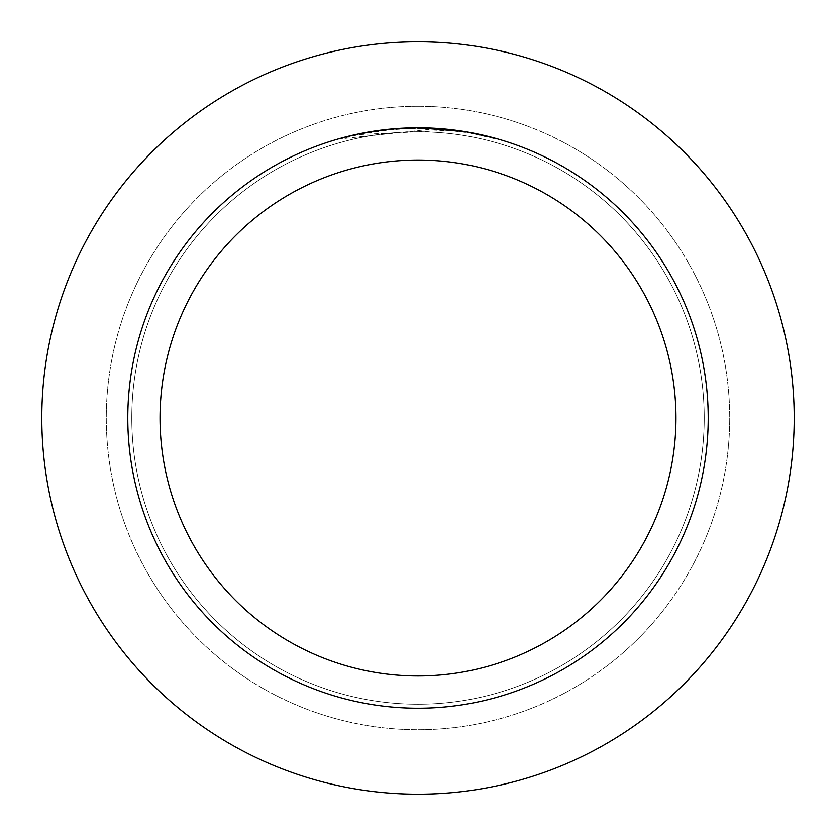 <?xml version="1.0" encoding="UTF-8"?>
<svg xmlns="http://www.w3.org/2000/svg" width="836" height="836" viewBox="0 0 836 836"><rect width="100%" height="100%" fill="white"/><g stroke="black" fill="none" stroke-linecap="round" stroke-linejoin="round"><path stroke-width="0.63" stroke-dasharray="4.18 3.13" d="M418 131.785A286.215 286.215 0 0 1 704.215 418A286.215 286.215 0 0 1 418 704.215A286.215 286.215 0 0 1 131.785 418A286.215 286.215 0 0 1 418 131.785A286.215 286.215 0 0 1 704.215 418A286.215 286.215 0 0 1 418 704.215A286.215 286.215 0 0 1 131.785 418A286.215 286.215 0 0 1 418 131.785A286.215 286.215 0 0 1 704.215 418A286.215 286.215 0 0 1 418 704.215A286.215 286.215 0 0 1 131.785 418A286.215 286.215 0 0 1 418 131.785A286.215 286.215 0 0 1 704.215 418A286.215 286.215 0 0 1 418 704.215A286.215 286.215 0 0 1 131.785 418A286.215 286.215 0 0 1 418 131.785M418 106.287A311.713 311.713 0 0 1 729.713 418A311.713 311.713 0 0 1 418 729.713A311.713 311.713 0 0 1 106.287 418A311.713 311.713 0 0 1 418 106.287A311.713 311.713 0 0 1 729.713 418A311.713 311.713 0 0 1 418 729.713A311.713 311.713 0 0 1 106.287 418A311.713 311.713 0 0 1 418 106.287M451.262 130.238L357.923 134.627A289.674 289.674 0 0 1 385.365 130.176L411.124 128.41L443.08 129.413L468.808 132.819L495.612 138.922L468.703 132.799L434.835 128.817L340.398 138.912L363.733 133.457L395.407 129.204L427.363 128.472L451.262 130.238L451.262 129.705L418 127.793A290.207 290.207 0 0 1 708.207 418A290.207 290.207 0 0 1 418 708.207A290.207 290.207 0 0 1 127.793 418A290.207 290.207 0 0 1 418 127.793L423.225 127.835M426.841 127.918L450.155 129.58M403.004 128.18L434.835 128.274L465.631 131.722M495.612 138.358L495.612 138.922L495.612 138.358L464.398 131.524L464.398 132.067M398.856 128.42L385.365 129.632L385.365 130.176L385.365 129.632A290.207 290.207 0 0 0 357.923 134.073L363.242 132.997M389.775 129.162L388.541 129.287M357.923 134.627L357.923 134.073L357.923 134.627M468.703 132.799L468.703 132.255L468.703 132.799M434.835 128.817L434.835 128.274M340.398 138.912L340.398 138.358L356.742 134.324L378.844 130.447L401.175 128.274L418 127.793M376.242 130.813L378.687 130.468M385.365 129.632L392.544 128.911M396.692 128.577L397.758 128.493M399.389 128.389L401.865 128.242M406.233 128.023L412.723 127.835M418 41.8A376.2 376.2 0 0 1 794.2 418A376.2 376.2 0 0 1 418 794.2A376.2 376.2 0 0 1 41.8 418A376.2 376.2 0 0 1 418 41.8M468.808 132.276L468.808 132.819"/><path stroke-width="1.25" d="M418 41.8A376.2 376.2 0 0 1 794.2 418A376.2 376.2 0 0 1 418 794.2A376.2 376.2 0 0 1 41.8 418A376.2 376.2 0 0 1 418 41.8A376.2 376.2 0 0 1 794.2 418A376.2 376.2 0 0 1 418 794.2A376.2 376.2 0 0 1 41.8 418A376.2 376.2 0 0 1 418 41.8M423.225 127.835L426.841 127.918M450.155 129.58L451.262 129.705M464.398 131.524L418 127.793A290.207 290.207 0 0 1 708.207 418A290.207 290.207 0 0 1 418 708.207A290.207 290.207 0 0 1 127.793 418A290.207 290.207 0 0 1 418 127.793L389.775 129.162M465.631 131.722L495.612 138.358M418 160.031A257.969 257.969 0 0 1 675.969 418A257.969 257.969 0 0 1 418 675.969A257.969 257.969 0 0 1 160.031 418A257.969 257.969 0 0 1 418 160.031M388.541 129.287L357.923 134.073L340.398 138.358M398.856 128.42L403.004 128.18M363.242 132.997L376.242 130.813M378.687 130.468L385.365 129.632M392.544 128.911L396.692 128.577M397.758 128.493L399.389 128.389M401.865 128.242L406.233 128.023M412.723 127.835L418 127.793"/></g></svg>
